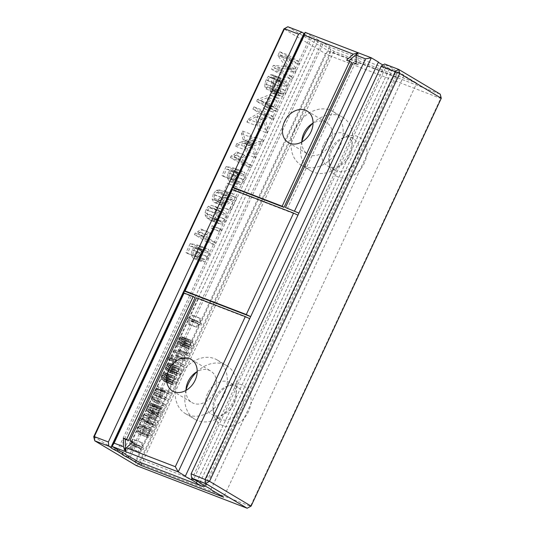 <?xml version="1.0" encoding="UTF-8"?>
<svg xmlns="http://www.w3.org/2000/svg" width="535" height="535" viewBox="0 0 535 535"><rect width="100%" height="100%" fill="white"/><g stroke="black" fill="none" stroke-linecap="round" stroke-linejoin="round"><path stroke-width="0.4" stroke-dasharray="2.67 2.01" d="M305.137 32.347L312.253 36.587L119.171 450.651M383.027 64.969A8.025 0.669 -155 0 0 384.605 65.745L389.52 68.667A8.025 0.669 -155 0 0 389.467 68.707A8.025 0.669 -155 0 0 395.686 72.345L329.5 46.866A8.025 0.669 -155 0 0 329.547 46.826A8.025 0.669 -155 0 0 323.327 43.188L130.252 457.251M125.391 454.282L318.472 40.225A8.025 0.669 -155 0 1 318.419 40.265L323.327 43.188M318.472 40.225A8.025 0.669 -155 0 0 312.253 36.587M318.419 40.265L125.391 454.222M358.089 52.731L358.035 64.922L354.912 63.718L287.335 208.643M351.609 62.448L348.486 61.244L348.8 60.963M297.955 215.17L231.769 189.691M196.499 297.814L198.391 298.938L249.684 318.686M198.391 298.938L131.777 441.79M125.297 451.507L134.9 442.993L132.7 442.144M183.498 293.207L195.081 297.667M329.5 46.866L136.465 460.822M384.605 65.745L192.165 478.437M396.502 72.834L396.943 77.067L330.757 51.587L140.571 459.438L137.234 461.417M330.757 51.587L330.316 47.354M389.52 68.667L197.188 481.119M395.686 72.345L203.24 485.038M396.943 77.067L206.764 484.917L204.912 486.014M356.149 63.792L358.035 64.922M346.593 60.121L348.486 61.244M353.026 62.595L354.912 63.718M206.764 484.917L140.571 459.438M133.008 441.863L134.9 442.993M301.807 141.915A31.177 23.975 -59.2 0 0 310.721 170.812A31.177 23.975 -59.2 0 0 347.275 156.307A31.177 23.975 -59.2 0 0 342.647 117.252A31.177 23.975 -59.2 0 0 312.982 123.157M185.959 390.349A31.177 23.975 -59.2 0 0 194.874 419.246A31.177 23.975 -59.2 0 0 231.428 404.741A31.177 23.975 -59.2 0 0 226.8 365.686A31.177 23.975 -59.2 0 0 197.134 371.591M301.807 141.989A18.337 14.104 -59.2 0 0 307.739 154.087A18.337 14.104 -59.2 0 0 329.239 145.553A18.337 14.104 -59.2 0 0 326.517 122.582A18.337 14.104 -59.2 0 0 313.049 123.124M294.624 129.677A31.177 23.975 -59.2 0 0 301.165 165.114A31.177 23.975 -59.2 0 0 337.719 150.609A31.177 23.975 -59.2 0 0 333.091 111.554A31.177 23.975 -59.2 0 0 294.624 129.677M178.777 378.111A31.177 23.975 -59.2 0 0 185.317 413.555A31.177 23.975 -59.2 0 0 221.871 399.05A31.177 23.975 -59.2 0 0 217.243 359.995A31.177 23.975 -59.2 0 0 178.777 378.111M185.959 390.423A18.337 14.104 -59.2 0 0 191.891 402.527A18.337 14.104 -59.2 0 0 213.391 393.994A18.337 14.104 -59.2 0 0 210.67 371.022A18.337 14.104 -59.2 0 0 197.201 371.558M304.388 33.946A8.025 0.669 -155 0 0 310.146 37.075L315.055 40.005A8.025 0.669 -155 0 0 315.008 40.045A8.025 0.669 -155 0 0 321.227 43.683L334 51.3L416.738 83.146L223.657 497.209M210.93 489.552L404.012 75.488A8.025 0.669 -155 0 1 403.958 75.529L416.738 83.146M404.012 75.488A8.025 0.669 -155 0 0 397.793 71.857L392.877 68.928A8.025 0.669 -155 0 0 392.931 68.888A8.025 0.669 -155 0 0 386.711 65.25L193.63 479.313M384.632 64.013L386.711 65.25M287.837 26.75L329.379 51.514L440.245 94.187L440.686 98.42L250.5 506.27L251.096 506.103M310.146 37.075L117.7 449.774M441.281 98.253L440.686 98.42L329.821 55.74L139.635 463.591L136.298 465.57L135.268 461.511L325.454 53.66L329.821 55.74L329.379 51.514L325.454 53.66L283.904 28.897M315.055 40.005L122.729 452.456M321.227 43.683L128.781 456.375M334 51.3L141.922 463.216M323.514 144.938A18.337 14.104 -59.2 0 0 327.366 165.79A18.337 14.104 -59.2 0 0 348.867 157.257A18.337 14.104 -59.2 0 0 346.145 134.285A18.337 14.104 -59.2 0 0 323.514 144.938M207.667 393.379A18.337 14.104 -59.2 0 0 211.519 414.224A18.337 14.104 -59.2 0 0 233.019 405.69A18.337 14.104 -59.2 0 0 230.297 382.719A18.337 14.104 -59.2 0 0 207.667 393.379M403.958 75.529L210.93 489.485M392.877 68.928L199.849 482.884M397.793 71.857L204.711 485.914M247.163 508.25L250.5 506.27L139.635 463.591L135.268 461.511L93.719 436.747M147.586 423.011L146.57 422.403L148.89 420.222L149.506 417.781L149.091 415.548L147.085 413.715L155.364 416.905L154.026 416.691L152.161 417.521L150.703 419.547L150.335 422.904L147.479 421.205L146.744 422.777L155.13 427.773L155.859 426.201L154.842 425.592L157.163 423.406L157.778 420.965L157.364 418.738L155.939 417.186L145.754 413.508L143.888 414.337L142.43 416.357L142.063 419.721L139.207 418.016L138.471 419.594L146.851 424.589L147.586 423.011L155.859 426.201M150.281 407.082L148.483 409.944L147.6 408.8L148.188 406.633L149.292 404.988L150.623 404.687L151.117 402.975L149.706 403.069L147.125 406.279L146.302 409.89L146.784 410.847L151.626 414.351L152.361 412.773L151.826 411.95L154.24 408.74L154.936 405.884L153.866 404.132L162.352 407.416L160.346 407.79L156.755 413.127L155.872 411.99L156.461 409.817L157.564 408.178L158.895 407.877L159.39 406.159L157.979 406.252L156.668 407.356L154.635 411.636L155.056 414.03L159.905 417.534L160.634 415.956L160.099 415.133L162.513 411.93L163.215 409.074L162.352 407.416L154.08 404.233L152.074 404.607L150.281 407.082L158.554 410.265M167.642 376.546L167.134 378.472L166.084 379.984L165.188 380.151L164.92 379.315L165.944 374.821L165.83 373.437L164.934 372.474L173.427 375.764L172.517 375.59L170.785 376.821L169.334 380.138L169.314 381.682L169.99 382.779L170.959 381.348L170.538 380.332L170.926 378.8L171.849 377.416L172.571 377.275L172.805 378.399L171.835 382.512L171.895 383.916L172.832 384.953L164.559 381.769L165.556 381.789L166.913 380.866L168.104 379.021L168.933 375.911L168.077 373.825L167.101 375.256L167.642 376.546L175.915 379.73L175.406 381.656L174.357 383.174L173.46 383.341L173.193 382.498L174.216 378.011L174.102 376.62L173.427 375.764L164.245 372.4L163.289 372.821L161.751 374.921L161.042 378.499L161.717 379.596L162.687 378.158L162.265 377.142L162.653 375.617L163.576 374.233L164.298 374.085L164.533 375.216L163.563 379.328L163.616 380.726L164.339 381.662L173.835 384.973L175.192 384.056L176.376 382.204L177.205 379.101L176.349 377.008L175.38 378.439L175.915 379.73M165.275 380.198L173.547 383.381L165.275 380.198M164.232 374.052L172.571 377.275L164.232 374.052M155.872 395.238L159.524 397.411L160.259 395.84L156.173 393.406L155.304 392.342L155.591 390.751L156.461 389.54L158.313 389.212L162.279 391.506L163.014 389.928L156.788 386.216L156.053 387.795L156.875 388.283L155.545 389.032L154.448 390.583L153.926 392.523L154.307 393.987L151.739 396.388L151.198 398.976L152.428 400.735L156.768 403.323L157.504 401.745L152.702 398.662L152.849 396.642L154.127 395.111L155.872 395.238L164.145 398.421L167.796 400.601L168.532 399.023L164.446 396.589L163.576 395.526L163.864 393.934L164.74 392.723L165.85 392.242L170.551 394.69L171.287 393.118L165.061 389.406L164.325 390.978L165.148 391.466L163.817 392.215L162.72 393.767L162.199 395.706L162.58 397.177L160.012 399.578L159.47 402.159L160.701 403.918L165.047 406.506L165.776 404.928L161.817 402.567L160.808 400.969L162.399 398.294L164.145 398.421L155.872 395.238M181.867 336.742L190.139 339.926L189.229 339.752L187.497 340.982L186.046 344.299L186.026 345.844L186.702 346.941L187.671 345.503L187.25 344.486L187.638 342.962L188.567 341.577L189.283 341.43L189.517 342.56L188.547 346.673L188.608 348.071L189.544 349.114L181.051 345.824L182.268 345.951L183.625 345.028L184.816 343.182L185.645 340.073L184.789 337.986L183.819 339.417L184.354 340.701L183.846 342.634L182.796 344.145L181.9 344.313L181.632 343.477L182.542 337.592L181.867 336.742L180.001 336.983L178.463 339.083L177.774 341.116L177.754 342.661L178.429 343.751L179.399 342.32L178.978 341.303L179.365 339.772L180.288 338.394L181.011 338.247L181.245 339.377L180.275 343.483L180.328 344.888L181.051 345.824L189.33 349.007L190.547 349.134L191.904 348.211L193.088 346.366L193.917 343.256L193.061 341.169L192.092 342.601L192.627 343.891L192.118 345.817L191.069 347.335L190.172 347.496L189.905 346.66L190.814 340.782L190.139 339.926L181.867 336.742M180.944 338.214L189.283 341.43L180.944 338.214M181.987 344.359L190.259 347.543L181.987 344.359M175.32 363.546L176.055 361.968L169.829 358.256L169.093 359.834L175.32 363.546L183.592 366.729L184.328 365.151L178.101 361.439L177.366 363.018L183.592 366.729M175.774 345.503L179.64 350.726L173.788 349.756L173.012 351.435L176.924 356.196L171.039 355.655L170.284 357.273L178.028 357.734L178.75 356.19L174.845 351.435L180.522 352.384L181.271 350.779L176.53 343.885L175.774 345.503L184.047 348.693L187.912 353.916L182.06 352.946L181.285 354.618L185.197 359.38L179.312 358.838L178.563 360.456L186.3 360.918L187.023 359.373L183.117 354.618L188.795 355.574L189.544 353.963L184.802 347.068L184.047 348.693M167.669 356.972L166.94 358.55L167.896 359.119L168.632 357.54L167.669 356.972L175.948 360.155L175.212 361.734L176.169 362.302L176.904 360.73L175.948 360.155M168.96 365.024L167.97 369.872L168.03 371.277L168.746 372.213L177.239 375.503L178.242 375.523L179.599 374.6L180.783 372.755L181.612 369.645L180.756 367.558L179.787 368.989L180.322 370.273L179.813 372.206L178.764 373.718L177.867 373.885L177.6 373.049L178.623 368.555L178.509 367.164L177.613 366.207L168.652 362.951L167.696 363.372L166.158 365.465L165.449 369.05L166.124 370.14L167.094 368.709L166.673 367.692L167.06 366.161L167.983 364.776L168.706 364.636L177.232 368.207L176.242 373.055L176.303 374.46L177.025 375.396L168.746 372.213L169.963 372.34L171.32 371.417L172.511 369.571L173.34 366.462L172.484 364.368L171.514 365.806L172.049 367.09L171.541 369.023L170.491 370.534L169.595 370.702L169.327 369.866L170.351 365.372L170.237 363.981L169.562 363.131L177.834 366.314L175.968 366.555L174.43 368.655L173.721 372.233L174.397 373.323L175.366 371.892L174.945 370.875L175.333 369.344L176.262 367.966L177.232 368.207M169.682 370.742L177.954 373.932L169.682 370.742M168.639 364.603L176.985 367.819L168.639 364.603M189.684 320.264L188.032 323.809L188.989 324.384L190.641 320.839L192.801 322.123L193.536 320.545L191.376 319.261L193.028 315.717L192.072 315.148L190.42 318.693L188.266 317.409L187.531 318.98L197.957 323.448L196.305 326.992L197.261 327.567L198.92 324.023L201.073 325.307L201.809 323.728L199.649 322.445L201.307 318.9L200.344 318.332L198.692 321.876L196.539 320.592L195.803 322.164L197.957 323.448M224.152 190.493L225.523 191.309L228.933 183.993L227.562 183.177L224.152 190.493L233.795 194.493L237.206 187.176L235.835 186.361L232.424 193.677M213.238 194.212L212.134 199.214L213.759 202.27L222.433 205.654L223.684 205.828L225.904 205.092L233.741 200.224L229.288 209.78L230.659 210.596L236.691 197.656L227.275 194.185L224.967 195.001L217.284 199.929L214.876 200.063L213.92 198.124L214.629 194.981L216.621 192.453L218.895 192.393L219.497 189.898L227.877 193.122L224.446 193.503L221.51 197.395L220.407 202.397L222.032 205.46L213.759 202.27L215.411 202.638L217.631 201.909L225.469 197.04L221.015 206.597L222.386 207.413L228.418 194.472L236.691 197.656L235.547 197.368L233.24 198.184L225.563 203.113L223.155 203.246L222.192 201.307L222.901 198.164L224.894 195.636L227.168 195.576L227.877 193.122L219.604 189.938L216.173 190.32L213.238 194.212L221.51 197.395M215.13 200.184L223.403 203.374L215.13 200.184M218.534 192.219L227.168 195.576L218.534 192.219M206.497 217.504L210.783 220.453L212.81 220.915L215.772 219.938L218.053 216.695L219.116 211.566C218.634 209.606 217.29 207.975 215.09 206.657L211.318 205.333L208.362 206.323L206.082 209.559L205.086 212.729L205.253 215.371L206.497 217.504L214.769 220.687L217.33 222.787L221.082 224.098L224.045 223.128L226.325 219.878L227.388 214.749C226.907 212.79 225.563 211.158 223.362 209.847L219.597 208.523L216.635 209.506L214.354 212.743L213.358 215.913L213.525 218.554L214.769 220.687M196.867 256.265L194.299 256.104L192.821 253.985L193.65 250.28L195.088 248.24L196.706 247.471L197.415 245.017L190.206 243.599L186.006 252.6L187.377 253.416L190.741 246.207L194.519 246.829L192.038 249.992L191.149 254.887L193.162 258.298L202.029 261.775L204.992 261.628L208.844 257.375L209.934 252.466L208.342 249.069L207.292 251.316L208.255 253.483L207.473 256.559L205.139 259.448L202.578 259.288L201.093 257.174L201.922 253.463L203.36 251.423L204.979 250.654L205.687 248.2L198.478 246.782L194.285 255.784L195.649 256.599L199.013 249.39L202.792 250.019L200.311 253.175L199.421 258.077L201.434 261.488L193.162 258.298L196.713 258.445L200.571 254.192L201.662 249.283L200.07 245.886L199.02 248.133L199.983 250.3L199.201 253.376L196.867 256.265L205.139 259.448M194.807 256.352L203.079 259.535L194.807 256.352M213.465 226.539L212.094 225.723L211.044 227.977L212.415 228.793L213.465 226.539L221.737 229.729L220.366 228.913L219.317 231.16L220.687 231.976L221.737 229.729M198.097 233.922L202.223 229.91L200.806 229.067L197.709 231.882L195.081 233.146L194.406 234.597L206.376 241.733L207.426 239.479L198.097 233.922L206.376 237.105L210.496 233.093L209.085 232.25L205.988 235.066L203.353 236.33L202.678 237.781L214.655 244.916L215.699 242.669L206.376 237.105M231.026 156.066L230.344 157.517L242.322 164.653L243.371 162.399L234.042 156.842L238.169 152.829L236.751 151.987L233.655 154.802L231.026 156.066L239.299 159.249L238.623 160.701L250.594 167.836L251.644 165.589L242.315 160.025L246.441 156.013L245.023 155.17L241.927 157.986L239.299 159.249M234.965 171.053L235.922 173.22L235.146 176.296L232.805 179.178L230.244 179.024L228.766 176.904L229.595 173.2L231.033 171.153L232.651 170.391L233.36 167.936L226.151 166.519L221.951 175.52L223.322 176.336L226.679 169.127L230.465 169.749L227.977 172.912L227.094 177.807L229.702 181.512L237.975 184.695L240.931 184.548L244.789 180.295L245.879 175.386L244.288 171.989L243.238 174.236L244.194 176.403L243.418 179.479L241.084 182.368L238.516 182.208L237.038 180.094L237.868 176.383L239.305 174.343L240.924 173.574L241.633 171.12L234.424 169.702L230.224 178.703L231.595 179.519L234.959 172.31L238.737 172.939L236.249 176.095L235.367 180.997L237.379 184.408L229.107 181.218L232.658 181.365L236.51 177.112L237.607 172.203L236.015 168.799L234.965 171.053L243.238 174.236M230.752 179.272L239.025 182.455L230.752 179.272M139.816 434.427L141.935 433.758L143.755 431.243L144.51 427.325L142.136 424.355L139.742 424.496L137.328 427.298L136.692 431.029L138.839 433.898L142.33 426.422L143.3 428.234L142.778 430.708L141.721 432.193L140.297 432.735L139.816 434.427L148.095 437.61L150.208 436.948L152.027 434.427L152.789 430.508L151.03 427.846L148.014 427.679L145.6 430.481L144.972 434.213L147.112 437.082L150.602 429.605L151.572 431.417L151.051 433.892L149.994 435.376L148.569 435.925L148.095 437.61M266.871 104.506L271.071 95.504L269.7 94.688L257.368 99.563L256.586 101.255L264.45 105.943L263.401 108.19L264.772 109.006L265.821 106.759L268.557 108.391L269.607 106.137L266.871 104.506L275.144 107.695L279.344 98.687L277.973 97.872L265.641 102.747L264.858 104.439L272.723 109.127L271.68 111.38L273.044 112.196L274.094 109.942L276.829 111.574L277.879 109.327L275.144 107.695M265.935 114.015L253.958 106.88L252.908 109.127L259.014 112.765L248.227 119.171L246.876 122.067L255.529 116.938L258.586 129.771L259.829 127.116L257.168 115.968L260.779 113.821L264.885 116.269L265.935 114.015L274.208 117.198L262.23 110.063L261.18 112.317L267.286 115.955L256.499 122.355L255.148 125.257L263.802 120.121L266.865 132.954L268.102 130.299L265.44 119.151L269.051 117.004L273.158 119.452L274.208 117.198M241.599 141.909L236.831 143.607L235.594 146.262L244.034 143.26L247.043 154.528L248.253 151.933L245.772 142.644L253.938 139.742L255.175 137.087L245.224 140.625L242.676 131.075L241.466 133.663L243.565 141.207L241.599 141.909L249.872 145.099L245.104 146.791L243.866 149.446L252.306 146.443L255.315 157.711L256.526 155.117L254.045 145.828L262.21 142.925L263.454 140.27L253.503 143.808L250.948 134.258L249.745 136.853L251.838 144.39L249.872 145.099M132.606 445.287L134.767 446.578L135.502 445L133.342 443.716L134.994 440.171L134.038 439.603L132.386 443.147L130.232 441.856L129.497 443.435L131.65 444.719L129.998 448.263L130.955 448.838L132.606 445.287L143.039 449.761L143.775 448.183L141.614 446.899L143.273 443.354L142.31 442.786L140.658 446.33L138.505 445.046L137.769 446.618L139.923 447.902L138.271 451.446L139.227 452.021L140.886 448.477M286.9 69.048L288.258 66.146L279.992 54.804L290.599 61.13L291.649 58.877L279.671 51.741L277.872 55.593L285.663 66.46L273.332 65.33L271.539 69.182L283.51 76.318L284.56 74.071L273.953 67.744L286.9 69.048L295.173 72.232L296.53 69.336L288.265 57.994L298.871 64.314L299.921 62.06L287.944 54.924L286.151 58.776L293.936 69.644L281.604 68.513L279.812 72.365L291.789 79.508L292.832 77.254L282.226 70.934L295.173 72.232M272.101 87.379L274.188 79.153L273.96 76.492L272.368 74.746L281.009 78.117L278.895 77.909L276.535 79.608L274.462 82.905L273.104 86.938L273.138 90.181L274.495 92.207L275.545 89.954L274.669 87.633L275.786 83.808L277.986 80.604L279.818 80.277L280.554 81.721L278.3 91.124L278.427 94.274L280.2 96.28L271.533 92.903L273.78 93.137L276.287 91.425L278.488 88.034L280.032 83.4L279.865 79.795L278.173 77.455L277.123 79.702L278.213 81.387L278.213 83.908L277.15 87.145L275.665 89.606L274.141 90.863L272.817 90.796L272.014 89.633L272.101 87.379L280.373 90.569L282.46 82.337L282.239 79.675L281.009 78.117L272.736 74.933L270.623 74.726L268.262 76.418L266.189 79.722L264.832 83.754L264.865 86.998L266.223 89.024L267.273 86.77L266.39 84.45L267.513 80.624L269.714 77.421L271.546 77.093L272.282 78.531L270.028 87.941L270.155 91.084L271.533 92.903L279.805 96.093L282.052 96.32L284.566 94.615L286.76 91.218L288.305 86.59L288.144 82.985L286.446 80.638L285.396 82.885L286.486 84.57L286.486 87.098L285.429 90.328L283.938 92.789L282.413 94.053L281.096 93.979L280.286 92.816L280.373 90.569M271.352 77L279.818 80.277L271.352 77M273.037 90.903L281.31 94.086L273.037 90.903M215.946 398.949A22.577 17.361 -59.2 0 0 213.565 413.007A22.577 17.361 -59.2 0 0 234.718 425.178A22.577 17.361 -59.2 0 0 250.968 397.92A22.577 17.361 -59.2 0 0 230.204 385.1A22.577 17.361 -59.2 0 0 215.946 398.949M331.794 150.516A22.577 17.361 -59.2 0 0 329.413 164.573A22.577 17.361 -59.2 0 0 350.565 176.737A22.577 17.361 -59.2 0 0 366.816 149.479A22.577 17.361 -59.2 0 0 346.051 136.666A22.577 17.361 -59.2 0 0 331.794 150.516M330.817 149.292A18.337 14.104 -59.2 0 0 328.891 160.714A18.337 14.104 -59.2 0 0 334.669 170.143A18.337 14.104 -59.2 0 0 356.17 161.61A18.337 14.104 -59.2 0 0 353.448 138.632A18.337 14.104 -59.2 0 0 342.4 138.037A18.337 14.104 -59.2 0 0 330.817 149.292M214.97 397.726A18.337 14.104 -59.2 0 0 213.044 409.148A18.337 14.104 -59.2 0 0 218.822 418.577A18.337 14.104 -59.2 0 0 240.322 410.044A18.337 14.104 -59.2 0 0 237.6 387.072A18.337 14.104 -59.2 0 0 226.552 386.477A18.337 14.104 -59.2 0 0 214.97 397.726M146.57 422.403L154.842 425.592M146.851 424.589L155.13 427.773M138.471 419.594L146.744 422.777M139.207 418.016L147.479 421.205M142.063 419.721L150.335 422.904M141.929 418.149L150.201 421.333M148.483 409.944L156.755 413.127M151.151 405.644L159.423 408.827M151.826 411.95L160.099 415.133M152.361 412.773L160.634 415.956M151.626 414.351L159.905 417.534M146.784 410.847L155.056 414.03M151.117 402.975L159.39 406.159M150.623 404.687L158.895 407.877M167.101 375.256L175.38 378.439M168.077 373.825L176.349 377.008M163.616 380.726L171.895 383.916M164.145 376.714L172.417 379.904M162.265 377.142L170.538 380.332M162.687 378.158L170.959 381.348M161.717 379.596L169.99 382.779M163.289 372.821L171.561 376.011M165.348 377.496L173.621 380.679M159.524 397.411L167.796 400.601M152.702 398.662L160.975 401.845M157.504 401.745L165.776 404.928M156.768 403.323L165.047 406.506M154.307 393.987L162.58 397.177M156.875 388.283L165.148 391.466M156.053 387.795L164.325 390.978M156.788 386.216L165.061 389.406M163.014 389.928L171.287 393.118M162.279 391.506L170.551 394.69M160.259 395.84L168.532 399.023M182.06 341.658L190.333 344.841M184.354 340.701L192.627 343.891M183.819 339.417L192.092 342.601M184.789 337.986L193.061 341.169M180.328 344.888L188.608 348.071M180.857 340.875L189.129 344.065M178.978 341.303L187.25 344.486M179.399 342.32L187.671 345.503M178.429 343.751L186.702 346.941M180.001 336.983L188.273 340.166M176.055 361.968L184.328 365.151M169.093 359.834L177.366 363.018M169.829 358.256L178.101 361.439M178.65 349.536L186.922 352.719M176.53 343.885L184.802 347.068M181.271 350.779L189.544 353.963M180.522 352.384L188.795 355.574M174.845 351.435L183.117 354.618M175.888 352.618L184.16 355.808M178.75 356.19L187.023 359.373M178.028 357.734L186.3 360.918M170.284 357.273L178.563 360.456M171.039 355.655L179.312 358.838M175.52 356.022L183.799 359.206M176.924 356.196L185.197 359.38M176.055 355.207L184.328 358.39M173.012 351.435L181.285 354.618M173.788 349.756L182.06 352.946M178.222 350.458L186.494 353.642M179.64 350.726L187.912 353.916M166.94 358.55L175.212 361.734M168.632 357.54L176.904 360.73M167.896 359.119L176.169 362.302M166.673 367.692L174.945 370.875M167.094 368.709L175.366 371.892M166.124 370.14L174.397 373.323M167.696 363.372L175.968 366.555M169.755 368.047L178.028 371.23M172.049 367.09L180.322 370.273M171.514 365.806L179.787 368.989M172.484 364.368L180.756 367.558M168.03 371.277L176.303 374.46M168.552 367.264L176.824 370.447M188.032 323.809L196.305 326.992M187.531 318.98L195.803 322.164M188.266 317.409L196.539 320.592M190.42 318.693L198.692 321.876M192.072 315.148L200.344 318.332M193.028 315.717L201.307 318.9M191.376 319.261L199.649 322.445M193.536 320.545L201.809 323.728M192.801 322.123L201.073 325.307M190.641 320.839L198.92 324.023M188.989 324.384L197.261 327.567M225.523 191.309L233.795 194.493M227.562 183.177L235.835 186.361M228.933 183.993L237.206 187.176M221.851 197.174L230.13 200.364M222.386 207.413L230.659 210.596M221.015 206.597L229.288 209.78M225.469 197.04L233.741 200.224M221.396 199.582L229.669 202.765M219.116 211.566L227.388 214.749M199.02 248.133L207.292 251.316M200.07 245.886L208.342 249.069M194.519 246.829L202.792 250.019M190.741 246.207L199.013 249.39M187.377 253.416L195.649 256.599M186.006 252.6L194.285 255.784M190.206 243.599L198.478 246.782M197.415 245.017L205.687 248.2M196.706 247.471L204.979 250.654M212.094 225.723L220.366 228.913M212.415 228.793L220.687 231.976M211.044 227.977L219.317 231.16M207.426 239.479L215.699 242.669M206.376 241.733L214.655 244.916M194.406 234.597L202.678 237.781M195.081 233.146L203.353 236.33M200.806 229.067L209.085 232.25M202.223 229.91L210.496 233.093M230.344 157.517L238.623 160.701M236.751 151.987L245.023 155.17M238.169 152.829L246.441 156.013M234.042 156.842L242.315 160.025M243.371 162.399L251.644 165.589M242.322 164.653L250.594 167.836M236.015 168.799L244.288 171.989M230.465 169.749L238.737 172.939M226.679 169.127L234.959 172.31M223.322 176.336L231.595 179.519M221.951 175.52L230.224 178.703M226.151 166.519L234.424 169.702M233.36 167.936L241.633 171.12M232.651 170.391L240.924 173.574M140.297 432.735L148.569 435.925M142.33 426.422L150.602 429.605M138.839 433.898L147.112 437.082M271.071 95.504L279.344 98.687M269.607 106.137L277.879 109.327M268.557 108.391L276.829 111.574M265.821 106.759L274.094 109.942M264.772 109.006L273.044 112.196M263.401 108.19L271.68 111.38M264.45 105.943L272.723 109.127M256.586 101.255L264.858 104.439M257.368 99.563L265.641 102.747M269.7 94.688L277.973 97.872M253.958 106.88L262.23 110.063M264.885 116.269L273.158 119.452M260.779 113.821L269.051 117.004M257.168 115.968L265.44 119.151M259.829 127.116L268.102 130.299M258.586 129.771L266.865 132.954M255.529 116.938L263.802 120.121M246.876 122.067L255.148 125.257M248.227 119.171L256.499 122.355M259.014 112.765L267.286 115.955M252.908 109.127L261.18 112.317M236.831 143.607L245.104 146.791M243.565 141.207L251.838 144.39M241.466 133.663L249.745 136.853M242.676 131.075L250.948 134.258M245.224 140.625L253.503 143.808M255.175 137.087L263.454 140.27M253.938 139.742L262.21 142.925M247.351 142.076L255.623 145.266M245.772 142.644L254.045 145.828M246.26 144.51L254.54 147.693M248.253 151.933L256.526 155.117M247.043 154.528L255.315 157.711M244.034 143.26L252.306 146.443M235.594 146.262L243.866 149.446M134.767 446.578L143.039 449.761M130.955 448.838L139.227 452.021M129.998 448.263L138.271 451.446M131.65 444.719L139.923 447.902M129.497 443.435L137.769 446.618M130.232 441.856L138.505 445.046M132.386 443.147L140.658 446.33M134.038 439.603L142.31 442.786M134.994 440.171L143.273 443.354M133.342 443.716L141.614 446.899M135.502 445L143.775 448.183M288.258 66.146L296.53 69.336M273.953 67.744L282.226 70.934M284.56 74.071L292.832 77.254M283.51 76.318L291.789 79.508M271.539 69.182L279.812 72.365M273.332 65.33L281.604 68.513M285.663 66.46L293.936 69.644M277.872 55.593L286.151 58.776M279.671 51.741L287.944 54.924M291.649 58.877L299.921 62.06M290.599 61.13L298.871 64.314M279.992 54.804L288.265 57.994M278.213 81.387L286.486 84.57M277.123 79.702L285.396 82.885M278.173 77.455L286.446 80.638M270.028 87.941L278.3 91.124M267.273 86.77L275.545 89.954M266.223 89.024L274.495 92.207M155.203 418.758L156.528 420.604L156.173 422.904L154.735 424.509L152.716 424.322L151.305 422.443L151.659 420.109L153.11 418.504L154.655 418.49L146.383 415.307L148.255 417.414L147.901 419.714L146.463 421.326L144.443 421.139L143.032 419.259L143.387 416.925L144.838 415.32L146.931 415.575L155.203 418.758M153.197 424.563L144.443 421.139L153.197 424.563M158.052 413.896L157.705 413.709L160.366 409.482L161.563 408.961L161.931 409.884L161.43 411.636L160.313 413.348L159.102 414.157L149.773 410.713L158.052 413.896M149.432 410.526L152.729 405.764L161.563 408.961L153.291 405.777L153.659 406.694L152.04 410.158L150.83 410.974L149.432 410.526L157.705 413.709M222.306 212.094C224.272 213.264 225.349 214.421 225.529 215.565L224.961 219.062L222.72 221.564L220.146 221.416L218.374 220.534L215.21 217.177L215.732 213.532L217.939 211.017L220.601 211.245L222.306 212.094L214.033 208.911C216 210.081 217.076 211.238 217.25 212.375L216.688 215.879L214.448 218.38L211.867 218.233L210.101 217.35L206.938 213.993L207.46 210.349L209.666 207.834L217.939 211.017M149.639 429.037L146.884 434.942L146.102 433.604L146.563 431.043L147.988 429.237L149.639 429.037L141.28 425.813L149.639 429.037M273.773 106.88L268.55 103.763L276.735 100.526L273.773 106.88L265.5 103.69L260.277 100.58L268.55 103.763M152.729 405.764L153.291 405.777L152.729 405.764M209.666 207.834L212.328 208.055L214.033 208.911M138.612 431.758L137.823 430.421L138.291 427.86L139.715 426.054L141.367 425.847L138.612 431.758L146.884 434.942M137.823 430.421L146.102 433.604M260.277 100.58L268.463 97.343L276.735 100.526M268.463 97.343L265.5 103.69M142.43 416.357L150.703 419.547M143.888 414.337L152.161 417.521M145.754 413.508L154.026 416.691M149.091 415.548L157.364 418.738M149.506 417.781L157.778 420.965M148.89 420.222L157.163 423.406M152.074 404.607L160.346 407.79M153.09 404.079L161.363 407.262M154.936 405.884L163.215 409.074M154.24 408.74L162.513 411.93M153.204 410.539L161.476 413.722M150.87 413.495L159.142 416.678M149.031 412.298L157.303 415.481M147.687 411.495L155.959 414.685M146.302 409.89L154.575 413.073M146.363 408.446L154.635 411.636M147.125 406.279L155.404 409.462M148.396 404.172L156.668 407.356M149.706 403.069L157.979 406.252M149.292 404.988L157.564 408.178M148.188 406.633L156.461 409.817M147.6 408.8L155.872 411.99M148.215 409.797L156.487 412.987M167.134 378.472L175.406 381.656M168.933 375.911L177.205 379.101M168.104 379.021L176.376 382.204M166.913 380.866L175.192 384.056M165.556 381.789L173.835 384.973M163.563 379.328L171.835 382.512M164.533 375.216L172.805 378.399M164.553 374.473L172.825 377.656M163.576 374.233L171.849 377.416M162.653 375.617L170.926 378.8M161.042 378.499L169.314 381.682M161.062 376.954L169.334 380.138M161.751 374.921L170.023 378.105M162.513 373.637L170.785 376.821M164.245 372.4L172.517 375.59M165.83 373.437L174.102 376.62M165.944 374.821L174.216 378.011M164.92 379.315L173.193 382.498M166.084 379.984L174.357 383.174M154.127 395.111L162.399 398.294M152.849 396.642L161.122 399.826M152.535 397.786L160.808 400.969M153.545 399.384L161.817 402.567M152.428 400.735L160.701 403.918M151.198 398.976L159.47 402.159M151.739 396.388L160.012 399.578M153.926 392.523L162.199 395.706M154.448 390.583L162.72 393.767M155.545 389.032L163.817 392.215M159.015 389.56L167.288 392.743M157.578 389.052L165.85 392.242M156.461 389.54L164.74 392.723M155.591 390.751L163.864 393.934M155.304 392.342L163.576 395.526M156.173 393.406L164.446 396.589M180.957 336.562L189.229 339.752M182.542 337.592L190.814 340.782M182.656 338.983L190.928 342.166M181.632 343.477L189.905 346.66M182.796 344.145L191.069 347.335M183.846 342.634L192.118 345.817M185.645 340.073L193.917 343.256M184.816 343.182L193.088 346.366M183.625 345.028L191.904 348.211M182.268 345.951L190.547 349.134M180.275 343.483L188.547 346.673M181.245 339.377L189.517 342.56M181.265 338.635L189.537 341.818M180.288 338.394L188.567 341.577M179.365 339.772L187.638 342.962M177.754 342.661L186.026 345.844M177.774 341.116L186.046 344.299M178.463 339.083L186.735 342.266M179.225 337.799L187.497 340.982M168.94 365.766L177.212 368.949M167.983 364.776L176.262 367.966M167.06 366.161L175.333 369.344M165.449 369.05L173.721 372.233M165.469 367.505L173.741 370.688M166.158 365.465L174.43 368.655M166.92 364.181L175.192 367.371M168.652 362.951L176.924 366.134M170.237 363.981L178.509 367.164M170.351 365.372L178.623 368.555M169.327 369.866L177.6 373.049M170.491 370.534L178.764 373.718M171.541 369.023L179.813 372.206M173.34 366.462L181.612 369.645M172.511 369.571L180.783 372.755M171.32 371.417L179.599 374.6M169.963 372.34L178.242 375.523M167.97 369.872L176.242 373.055M212.134 199.214L220.407 202.397M216.173 190.32L224.446 193.503M216.621 192.453L224.894 195.636M214.629 194.981L222.901 198.164M213.92 198.124L222.192 201.307M217.284 199.929L225.563 203.113M224.967 195.001L233.24 198.184M227.275 194.185L235.547 197.368M224.192 197.649L232.464 200.832M217.631 201.909L225.904 205.092M215.411 202.638L223.684 205.828M209.058 219.604L217.33 222.787M205.253 215.371L213.525 218.554M205.086 212.729L213.358 215.913M206.082 209.559L214.354 212.743M208.362 206.323L216.635 209.506M211.318 205.333L219.597 208.523M215.09 206.657L223.362 209.847M218.053 216.695L226.325 219.878M215.772 219.938L224.045 223.128M212.81 220.915L221.082 224.098M199.201 253.376L207.473 256.559M199.983 250.3L208.255 253.483M201.662 249.283L209.934 252.466M200.571 254.192L208.844 257.375M196.713 258.445L204.992 261.628M191.149 254.887L199.421 258.077M192.038 249.992L200.311 253.175M195.088 248.24L203.36 251.423M193.65 250.28L201.922 253.463M192.821 253.985L201.093 257.174M200.23 232.123L208.503 235.306M197.709 231.882L205.988 235.066M233.655 154.802L241.927 157.986M236.176 155.043L244.448 158.226M235.922 173.22L244.194 176.403M237.607 172.203L245.879 175.386M236.51 177.112L244.789 180.295M232.658 181.365L240.931 184.548M227.094 177.807L235.367 180.997M227.977 172.912L236.249 176.095M231.033 171.153L239.305 174.343M229.595 173.2L237.868 176.383M228.766 176.904L237.038 180.094M232.805 179.178L241.084 182.368M235.146 176.296L243.418 179.479M141.935 433.758L150.208 436.948M141.721 432.193L149.994 435.376M142.778 430.708L151.051 433.892M143.3 428.234L151.572 431.417M138.552 433.731L146.824 436.914M136.692 431.029L144.972 434.213M137.328 427.298L145.6 430.481M139.742 424.496L148.014 427.679M142.751 424.663L151.03 427.846M144.51 427.325L152.789 430.508M143.755 431.243L152.027 434.427M242.997 139.361L251.269 142.544M283.369 66.226L291.642 69.41M284.312 64.608L292.585 67.791M273.178 83.42L281.45 86.603M272.014 89.633L280.286 92.816M274.141 90.863L282.413 94.053M275.665 89.606L283.938 92.789M277.15 87.145L285.429 90.328M278.213 83.908L286.486 87.098M279.865 79.795L288.144 82.985M280.032 83.4L288.305 86.59M278.488 88.034L286.76 91.218M276.287 91.425L284.566 94.615M273.78 93.137L282.052 96.32M270.155 91.084L278.427 94.274M271.285 83.099L279.558 86.282M272.282 78.531L280.554 81.721M269.714 77.421L277.986 80.604M267.513 80.624L275.786 83.808M266.39 84.45L274.669 87.633M264.865 86.998L273.138 90.181M264.832 83.754L273.104 86.938M266.189 79.722L274.462 82.905M268.262 76.418L276.535 79.608M270.623 74.726L278.895 77.909M273.96 76.492L282.239 79.675M274.188 79.153L282.46 82.337M148.255 417.414L156.528 420.604M147.901 419.714L156.173 422.904M146.463 421.326L154.735 424.509M143.032 419.259L151.305 422.443M143.387 416.925L151.659 420.109M144.838 415.32L153.11 418.504M150.83 410.974L159.102 414.157M152.04 410.158L160.313 413.348M153.157 408.446L161.43 411.636M153.659 406.694L161.931 409.884M152.094 406.299L160.366 409.482M151.171 407.77L159.443 410.954M217.25 212.375L225.529 215.565M216.688 215.879L224.961 219.062M214.448 218.38L222.72 221.564M210.101 217.35L218.374 220.534M206.938 213.993L215.21 217.177M207.46 210.349L215.732 213.532M138.291 427.86L146.563 431.043M139.715 426.054L147.988 429.237M136.472 460.889L329.547 46.826M185.311 476.17L378.385 62.107M196.385 482.771L389.467 68.707M288.338 142.524L307.739 154.087M307.117 111.019L326.517 122.582M301.165 165.114L310.721 170.812M333.091 111.554L342.647 117.252M185.317 413.555L194.874 419.246M217.243 359.995L226.8 365.686M172.491 390.965L191.891 402.527M191.269 359.46L210.67 371.022M110.845 447.501L303.927 33.444M121.926 454.108L315.008 40.045M199.849 482.951L392.931 68.888M353.448 138.632L346.145 134.285M334.669 170.143L327.366 165.79M237.6 387.072L230.297 382.719M218.822 418.577L211.519 414.224M166.592 392.396L158.313 389.212M221.617 208.984L213.345 205.794M219.056 223.637L210.783 220.453M150.409 427.545L142.136 424.355M213.044 409.148L213.565 413.007M226.552 386.477L230.204 385.1M328.891 160.714L329.413 164.573M342.4 138.037L346.051 136.666M161.476 408.921L153.204 405.737M220.146 221.416L211.867 218.233M220.601 211.245L212.328 208.055"/><path stroke-width="0.8" d="M348.8 60.963L358.089 52.731L305.137 32.347L112.056 446.411L119.171 450.651A8.025 0.669 -155 0 1 125.391 454.282A8.025 0.669 -155 0 1 125.337 454.322L130.252 457.251A8.025 0.669 -155 0 1 136.472 460.889A8.025 0.669 -155 0 1 136.418 460.929L202.604 486.409A8.025 0.669 -155 0 1 196.385 482.771A8.025 0.669 -155 0 1 196.439 482.731L191.523 479.801A8.025 0.669 -155 0 1 185.311 476.17A8.025 0.669 -155 0 1 185.357 476.13L178.242 471.89L125.297 451.507L123.424 446.718L114.102 443.134L112.056 446.411L125.297 451.507L125.344 439.315L128.467 440.512L195.081 297.667L193.188 296.537L184.093 293.033L114.102 443.134M305.137 32.347L304.281 35.283L353.321 54.155L358.089 52.731L371.323 57.827L378.439 62.067L185.357 476.13M378.392 62.174A8.025 0.669 -155 0 0 383.027 64.969M282.139 206.242L284.025 207.366L232.732 187.618L233.327 187.451L282.139 206.242L349.716 61.318L346.593 60.121L353.321 54.155M304.281 35.283L233.327 187.451M284.025 207.366L351.609 62.448L349.716 61.318M358.089 52.731L356.183 55.259L356.149 63.792L353.026 62.595L285.449 207.513L298.918 213.097L250.647 316.613L184.461 291.134L185.056 290.966L232.364 189.524L231.769 189.691M183.498 293.207L184.093 293.033M132.7 442.144L129.891 440.666L196.499 297.814L245.318 316.606L249.684 318.686L178.242 471.89L175.32 466.701L126.287 447.822L125.297 451.507M297.955 215.17L293.581 213.09L246.281 314.533L250.647 316.613L249.684 318.686M356.183 55.259L365.505 58.85L371.323 57.827L298.918 213.097L285.449 207.513M192.165 478.437L191.523 479.801M197.188 481.119L196.439 482.731M203.24 485.038L202.604 486.409M204.912 486.014L203.427 486.897M284.486 121.679A18.337 14.104 -59.2 0 0 288.338 142.524A18.337 14.104 -59.2 0 0 309.839 133.991A18.337 14.104 -59.2 0 0 307.117 111.019A18.337 14.104 -59.2 0 0 284.486 121.679M293.581 213.09L232.364 189.524M246.281 314.533L185.056 290.966M193.188 296.537L126.581 439.389L123.458 438.185L123.424 446.718M126.287 447.822L133.008 441.863L129.891 440.666M123.458 438.185L125.344 439.315M126.581 439.389L128.467 440.512M365.505 58.85L294.551 211.017M245.318 316.606L175.32 466.701M312.982 123.157A31.177 23.975 -59.2 0 0 304.181 135.368A31.177 23.975 -59.2 0 0 301.807 141.915M197.134 371.591A31.177 23.975 -59.2 0 0 188.333 383.809A31.177 23.975 -59.2 0 0 185.959 390.349M313.049 123.124A18.337 14.104 -59.2 0 0 303.887 133.242A18.337 14.104 -59.2 0 0 301.807 141.989M168.639 370.113A18.337 14.104 -59.2 0 0 172.491 390.965A18.337 14.104 -59.2 0 0 193.991 382.431A18.337 14.104 -59.2 0 0 191.269 359.46A18.337 14.104 -59.2 0 0 168.639 370.113M197.201 371.558A18.337 14.104 -59.2 0 0 188.039 381.676A18.337 14.104 -59.2 0 0 185.959 390.423M298.563 34.146L301.9 32.167L287.837 26.75L284.5 28.729L298.563 34.146L108.378 441.997L108.819 446.223L110.899 447.461A8.025 0.669 -155 0 0 110.845 447.501A8.025 0.669 -155 0 0 117.065 451.139L121.98 454.068A8.025 0.669 -155 0 0 121.926 454.108A8.025 0.669 -155 0 0 128.146 457.746L140.926 465.356L223.657 497.209L210.877 489.592A8.025 0.669 -155 0 0 210.93 489.552A8.025 0.669 -155 0 0 204.711 485.914L199.802 482.985A8.025 0.669 -155 0 0 199.849 482.951A8.025 0.669 -155 0 0 193.63 479.313L191.557 478.076L205.621 483.486L209.546 481.339L191.115 473.843L191.557 478.076M301.9 32.167L303.98 33.404L110.899 447.461M287.837 26.75L283.904 28.897L284.5 28.729L94.314 436.58L108.378 441.997M247.163 508.25L251.096 506.103L209.546 481.339L399.732 73.489L381.294 65.992L384.632 64.013L398.702 69.43L399.732 73.489L441.281 98.253L440.245 94.187L398.702 69.43L395.365 71.409L205.179 479.26L205.621 483.486L247.163 508.25L136.298 465.57L94.755 440.813L94.314 436.58L93.719 436.747L283.904 28.897M93.719 436.747L94.755 440.813L108.819 446.223M303.927 33.504A8.025 0.669 -155 0 0 304.388 33.946M117.7 449.774L117.065 451.139M122.729 452.456L121.98 454.068M128.781 456.375L128.146 457.746M141.922 463.216L140.926 465.356M381.294 65.992L191.115 473.843M441.281 98.253L251.096 506.103"/></g></svg>
